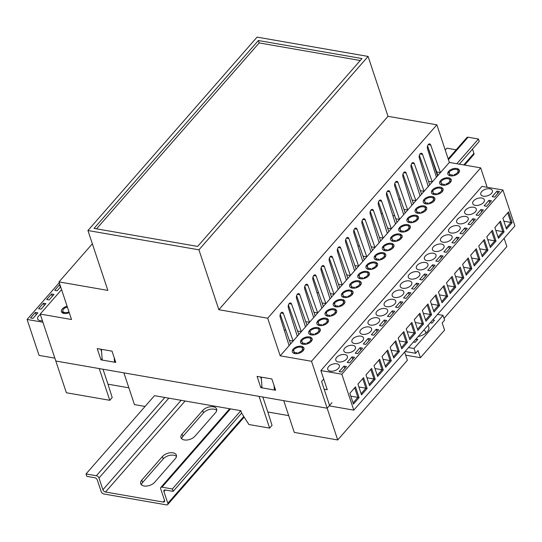 <?xml version="1.0" encoding="UTF-8"?>
<svg xmlns="http://www.w3.org/2000/svg" width="542" height="542" viewBox="0 0 542 542"><rect width="100%" height="100%" fill="white"/><g stroke="black" fill="none" stroke-linecap="round" stroke-linejoin="round"><path stroke-width="0.81" d="M404.63 352.029L407.381 360.301L337.707 439.962L294.292 432.408L283.737 400.667L327.144 408.221L331.982 402.692M61.578 289.618L40.196 314.069L55.812 361.019L99.227 368.567L109.789 400.308L66.375 392.754L55.812 361.019L327.144 408.221L329.563 405.457L321.596 381.507L323.709 379.082M240.824 410.694L154.49 395.674L86.022 473.952L86.822 476.35L94.715 477.719A2.439 1.457 41.2 0 1 97.323 479.982L101.225 491.716A2.439 1.457 -138.8 0 0 103.84 493.979L166.489 504.88A2.439 1.457 -138.8 0 0 167.695 504.568A2.439 1.457 -138.8 0 0 167.83 503.308L163.921 491.567A2.439 1.457 41.2 0 1 164.057 490.307A2.439 1.457 41.2 0 1 165.256 489.995L173.149 491.37L172.356 488.972L240.824 410.694L241.617 413.085L248.907 424.515L269.625 428.119L272.043 425.355L267.823 411.995L288.71 415.626M145.066 406.446L134.457 404.603L123.894 372.862L259.069 396.378L269.625 428.119M128.874 387.821L107.98 384.183L112.201 397.543L109.789 400.308M444.02 318.405L506.865 246.563L504.114 238.29M337.707 439.962L311.528 361.27L480.686 167.871L487.143 187.275M262.843 397.035L267.823 411.995M274.049 385.531L274.381 390.016L262.043 387.869L261.258 377.124M274.381 390.016L275.221 389.054M103.007 369.224L107.98 384.183M114.213 357.72L114.538 362.205L115.385 361.243M114.538 362.205L102.208 360.057L101.422 349.319M457.197 169.781A4.58 2.575 -18.4 0 0 456.059 169.382A4.58 2.575 -18.4 0 0 450.395 171.048L449.155 170.832A6.104 3.428 -18.4 0 1 456.852 168.481A6.104 3.428 -18.4 0 1 458.505 169.097L457.197 169.781M449.013 179.138A4.58 2.575 -18.4 0 0 447.875 178.738A4.58 2.575 -18.4 0 0 442.218 180.405L440.971 180.195A6.104 3.428 -18.4 0 1 448.668 177.837A6.104 3.428 -18.4 0 1 450.321 178.453L449.013 179.138M440.829 188.494A4.58 2.575 -18.4 0 0 439.691 188.094A4.58 2.575 -18.4 0 0 434.034 189.768L432.787 189.551A6.104 3.428 -18.4 0 1 440.483 187.193A6.104 3.428 -18.4 0 1 442.137 187.81L440.829 188.494M432.645 197.85A4.58 2.575 -18.4 0 0 431.507 197.451A4.58 2.575 -18.4 0 0 425.849 199.124L424.603 198.907A6.104 3.428 -18.4 0 1 432.299 196.55A6.104 3.428 -18.4 0 1 433.952 197.166L432.645 197.85M424.461 207.207A4.58 2.575 -18.4 0 0 423.322 206.814A4.58 2.575 -18.4 0 0 417.665 208.48L416.419 208.263A6.104 3.428 -18.4 0 1 424.115 205.906A6.104 3.428 -18.4 0 1 425.768 206.522L424.461 207.207M416.276 216.563A4.58 2.575 -18.4 0 0 415.138 216.17A4.58 2.575 -18.4 0 0 409.481 217.837L408.234 217.62A6.104 3.428 -18.4 0 1 415.931 215.262A6.104 3.428 -18.4 0 1 417.584 215.879L416.276 216.563M408.092 225.919A4.58 2.575 -18.4 0 0 406.954 225.526A4.58 2.575 -18.4 0 0 401.297 227.193L400.05 226.976A6.104 3.428 -18.4 0 1 407.747 224.618A6.104 3.428 -18.4 0 1 409.4 225.235L408.092 225.919M399.908 235.275A4.58 2.575 -18.4 0 0 398.77 234.882A4.58 2.575 -18.4 0 0 393.113 236.549L391.866 236.332A6.104 3.428 -18.4 0 1 399.562 233.975A6.104 3.428 -18.4 0 1 401.216 234.591L399.908 235.275M391.724 244.638A4.58 2.575 -18.4 0 0 390.586 244.239A4.58 2.575 -18.4 0 0 384.928 245.905L383.682 245.689A6.104 3.428 -18.4 0 1 391.378 243.331A6.104 3.428 -18.4 0 1 393.031 243.947L391.724 244.638M383.546 253.995A4.58 2.575 -18.4 0 0 382.401 253.595A4.58 2.575 -18.4 0 0 376.744 255.262L375.498 255.045A6.104 3.428 -18.4 0 1 383.194 252.694A6.104 3.428 -18.4 0 1 384.847 253.304L383.546 253.995M375.362 263.351A4.58 2.575 -18.4 0 0 374.224 262.951A4.58 2.575 -18.4 0 0 368.56 264.618L367.313 264.401A6.104 3.428 -18.4 0 1 375.01 262.05A6.104 3.428 -18.4 0 1 376.663 262.66L375.362 263.351M367.178 272.707A4.58 2.575 -18.4 0 0 366.04 272.308A4.58 2.575 -18.4 0 0 360.376 273.974L359.129 273.757A6.104 3.428 -18.4 0 1 366.826 271.406A6.104 3.428 -18.4 0 1 368.479 272.023L367.178 272.707M358.994 282.064A4.58 2.575 -18.4 0 0 357.856 281.664A4.58 2.575 -18.4 0 0 352.192 283.33L350.945 283.114A6.104 3.428 -18.4 0 1 358.641 280.763A6.104 3.428 -18.4 0 1 360.294 281.379L358.994 282.064M350.809 291.42A4.58 2.575 -18.4 0 0 349.671 291.02A4.58 2.575 -18.4 0 0 344.007 292.687L342.761 292.47A6.104 3.428 -18.4 0 1 350.457 290.119A6.104 3.428 -18.4 0 1 352.11 290.736L350.809 291.42M342.625 300.776A4.58 2.575 -18.4 0 0 341.487 300.376A4.58 2.575 -18.4 0 0 335.823 302.043L334.577 301.826A6.104 3.428 -18.4 0 1 342.273 299.475A6.104 3.428 -18.4 0 1 343.926 300.092L342.625 300.776M334.441 310.132A4.58 2.575 -18.4 0 0 333.303 309.733A4.58 2.575 -18.4 0 0 327.639 311.399L326.392 311.189A6.104 3.428 -18.4 0 1 334.089 308.832A6.104 3.428 -18.4 0 1 335.742 309.448L334.441 310.132M326.257 319.489A4.58 2.575 -18.4 0 0 325.119 319.089A4.58 2.575 -18.4 0 0 319.455 320.762L318.208 320.546A6.104 3.428 -18.4 0 1 325.905 318.188A6.104 3.428 -18.4 0 1 327.558 318.804L326.257 319.489M318.073 328.845A4.58 2.575 -18.4 0 0 316.935 328.445A4.58 2.575 -18.4 0 0 311.271 330.119L310.024 329.902A6.104 3.428 -18.4 0 1 317.72 327.544A6.104 3.428 -18.4 0 1 319.373 328.161L318.073 328.845M301.704 347.558A4.58 2.575 -18.4 0 0 300.566 347.165A4.58 2.575 -18.4 0 0 294.902 348.831L293.662 348.614A6.104 3.428 -18.4 0 1 301.352 346.257A6.104 3.428 -18.4 0 1 303.005 346.873L301.704 347.558M309.888 338.201A4.58 2.575 -18.4 0 0 308.75 337.808A4.58 2.575 -18.4 0 0 303.086 339.475L301.84 339.258A6.104 3.428 -18.4 0 1 309.536 336.9A6.104 3.428 -18.4 0 1 311.189 337.517L309.888 338.201M399.244 227.897L400.491 228.114A4.58 2.575 -18.4 0 0 400.199 229.733L399.244 227.897A6.104 3.428 -18.4 0 1 399.596 227.437A6.104 3.428 -18.4 0 0 398.736 230.228A6.104 3.428 -18.4 0 0 401.304 231.99A6.104 3.428 -18.4 0 0 407.794 230.54A6.104 3.428 -18.4 0 0 410.314 226.38A6.104 3.428 -18.4 0 0 410.07 225.878L410.416 226.922M409.44 228.324A6.104 3.428 161.6 0 1 409.955 228.494M407.428 218.541L408.675 218.758A4.58 2.575 -18.4 0 0 408.383 220.377L407.428 218.541A6.104 3.428 -18.4 0 1 407.78 218.08A6.104 3.428 -18.4 0 0 406.92 220.872A6.104 3.428 -18.4 0 0 409.488 222.633A6.104 3.428 -18.4 0 0 415.978 221.183A6.104 3.428 -18.4 0 0 418.499 217.024A6.104 3.428 -18.4 0 0 418.255 216.522L418.6 217.566M417.625 218.968A6.104 3.428 161.6 0 1 418.139 219.137M416.574 211.041L415.612 209.185A6.104 3.428 -18.4 0 1 415.965 208.724A6.104 3.428 -18.4 0 0 415.104 211.516A6.104 3.428 -18.4 0 0 417.672 213.277A6.104 3.428 -18.4 0 0 424.162 211.827A6.104 3.428 -18.4 0 0 426.683 207.661A6.104 3.428 -18.4 0 0 426.439 207.166L426.784 208.209M425.809 209.612A6.104 3.428 161.6 0 1 426.324 209.781M375.653 257.823L374.691 255.966A6.104 3.428 -18.4 0 1 375.05 255.506A6.104 3.428 -18.4 0 0 374.183 258.304A6.104 3.428 -18.4 0 0 376.751 260.058A6.104 3.428 -18.4 0 0 383.241 258.609A6.104 3.428 -18.4 0 0 385.762 254.449A6.104 3.428 -18.4 0 0 385.518 253.954L385.863 254.991M384.888 256.393A6.104 3.428 161.6 0 1 385.403 256.562M301.996 342.036L301.034 340.18A6.104 3.428 -18.4 0 1 301.393 339.719A6.104 3.428 -18.4 0 0 300.525 342.51A6.104 3.428 -18.4 0 0 303.093 344.272A6.104 3.428 -18.4 0 0 309.59 342.822A6.104 3.428 -18.4 0 0 312.111 338.655A6.104 3.428 -18.4 0 0 311.86 338.161L312.206 339.204M311.23 340.606A6.104 3.428 161.6 0 1 311.745 340.776M292.849 349.536L294.096 349.753A4.58 2.575 -18.4 0 0 293.805 351.372L292.849 349.536A6.104 3.428 -18.4 0 1 293.208 349.075A6.104 3.428 -18.4 0 0 292.341 351.866A6.104 3.428 -18.4 0 0 294.909 353.628A6.104 3.428 -18.4 0 0 301.406 352.178A6.104 3.428 -18.4 0 0 303.927 348.018A6.104 3.428 -18.4 0 0 303.676 347.517L304.021 348.56M303.046 349.963A6.104 3.428 161.6 0 1 303.561 350.132M383.838 248.466L382.876 246.61A6.104 3.428 -18.4 0 1 383.235 246.149A6.104 3.428 -18.4 0 0 382.367 248.947A6.104 3.428 -18.4 0 0 384.935 250.702A6.104 3.428 -18.4 0 0 391.426 249.252A6.104 3.428 -18.4 0 0 393.946 245.092A6.104 3.428 -18.4 0 0 393.702 244.598L394.048 245.634M393.072 247.037A6.104 3.428 161.6 0 1 393.587 247.206M392.022 239.11L391.06 237.254A6.104 3.428 -18.4 0 1 391.412 236.793A6.104 3.428 -18.4 0 0 390.552 239.584A6.104 3.428 -18.4 0 0 393.119 241.346A6.104 3.428 -18.4 0 0 399.61 239.896A6.104 3.428 -18.4 0 0 402.13 235.736A6.104 3.428 -18.4 0 0 401.886 235.235L402.232 236.278M401.256 237.681A6.104 3.428 161.6 0 1 401.771 237.85M432.943 192.329L431.981 190.466A6.104 3.428 -18.4 0 1 432.333 190.012A6.104 3.428 -18.4 0 0 431.466 192.803A6.104 3.428 -18.4 0 0 434.04 194.558A6.104 3.428 -18.4 0 0 440.531 193.115A6.104 3.428 -18.4 0 0 443.051 188.948A6.104 3.428 -18.4 0 0 442.807 188.453L443.153 189.497M442.177 190.892A6.104 3.428 161.6 0 1 442.685 191.069M449.311 173.616L448.349 171.753A6.104 3.428 -18.4 0 1 448.701 171.299A6.104 3.428 -18.4 0 0 447.834 174.09A6.104 3.428 -18.4 0 0 450.409 175.845A6.104 3.428 -18.4 0 0 456.899 174.402A6.104 3.428 -18.4 0 0 459.42 170.235A6.104 3.428 -18.4 0 0 459.176 169.741L459.521 170.784M458.539 172.18A6.104 3.428 161.6 0 1 459.054 172.356M440.165 181.109L441.412 181.326A4.58 2.575 -18.4 0 0 441.113 182.945L440.165 181.109A6.104 3.428 -18.4 0 1 440.517 180.655A6.104 3.428 -18.4 0 0 439.65 183.447A6.104 3.428 -18.4 0 0 442.225 185.201A6.104 3.428 -18.4 0 0 448.715 183.758A6.104 3.428 -18.4 0 0 451.235 179.592A6.104 3.428 -18.4 0 0 450.991 179.097L451.337 180.14M450.361 181.536A6.104 3.428 161.6 0 1 450.869 181.712M424.759 201.685L423.797 199.829A6.104 3.428 -18.4 0 1 424.149 199.368A6.104 3.428 -18.4 0 0 423.288 202.159A6.104 3.428 -18.4 0 0 425.856 203.921A6.104 3.428 -18.4 0 0 432.347 202.471A6.104 3.428 -18.4 0 0 434.867 198.304A6.104 3.428 -18.4 0 0 434.623 197.81L434.969 198.853M433.993 200.255A6.104 3.428 161.6 0 1 434.501 200.425M334.732 304.611L333.77 302.748A6.104 3.428 -18.4 0 1 334.129 302.294A6.104 3.428 -18.4 0 0 333.262 305.085A6.104 3.428 -18.4 0 0 335.83 306.84A6.104 3.428 -18.4 0 0 342.327 305.397A6.104 3.428 -18.4 0 0 344.847 301.23A6.104 3.428 -18.4 0 0 344.597 300.735L344.942 301.779M343.967 303.174A6.104 3.428 161.6 0 1 344.482 303.351M325.586 312.104L326.833 312.321A4.58 2.575 -18.4 0 0 326.541 313.94L325.586 312.104A6.104 3.428 -18.4 0 1 325.945 311.65A6.104 3.428 -18.4 0 0 325.078 314.441A6.104 3.428 -18.4 0 0 327.646 316.196A6.104 3.428 -18.4 0 0 334.143 314.753A6.104 3.428 -18.4 0 0 336.663 310.586A6.104 3.428 -18.4 0 0 336.413 310.092L336.758 311.135M335.783 312.531A6.104 3.428 161.6 0 1 336.297 312.707M366.507 265.323L367.754 265.539A4.58 2.575 -18.4 0 0 367.462 267.159L366.507 265.323A6.104 3.428 -18.4 0 1 366.866 264.862A6.104 3.428 -18.4 0 0 365.999 267.66A6.104 3.428 -18.4 0 0 368.567 269.415A6.104 3.428 -18.4 0 0 375.057 267.965A6.104 3.428 -18.4 0 0 377.584 263.805A6.104 3.428 -18.4 0 0 377.334 263.31L377.679 264.354M376.704 265.749A6.104 3.428 161.6 0 1 377.218 265.919M318.364 323.323L317.402 321.46A6.104 3.428 -18.4 0 1 317.761 321.006A6.104 3.428 -18.4 0 0 316.894 323.798A6.104 3.428 -18.4 0 0 319.462 325.552A6.104 3.428 -18.4 0 0 325.959 324.109A6.104 3.428 -18.4 0 0 328.479 319.943A6.104 3.428 -18.4 0 0 328.228 319.448L328.574 320.491M327.598 321.887A6.104 3.428 161.6 0 1 328.113 322.063M310.18 332.68L309.218 330.823A6.104 3.428 -18.4 0 1 309.577 330.363A6.104 3.428 -18.4 0 0 308.71 333.154A6.104 3.428 -18.4 0 0 311.277 334.915A6.104 3.428 -18.4 0 0 317.775 333.465A6.104 3.428 -18.4 0 0 320.295 329.299A6.104 3.428 -18.4 0 0 320.044 328.804L320.39 329.848M319.414 331.25A6.104 3.428 161.6 0 1 319.929 331.419M342.917 295.255L341.955 293.391A6.104 3.428 -18.4 0 1 342.314 292.937A6.104 3.428 -18.4 0 0 341.446 295.729A6.104 3.428 -18.4 0 0 344.014 297.483A6.104 3.428 -18.4 0 0 350.511 296.04A6.104 3.428 -18.4 0 0 353.032 291.874A6.104 3.428 -18.4 0 0 352.781 291.379L353.127 292.423M352.151 293.818A6.104 3.428 161.6 0 1 352.666 293.994M351.101 285.898L350.139 284.035A6.104 3.428 -18.4 0 1 350.498 283.574A6.104 3.428 -18.4 0 0 349.631 286.372A6.104 3.428 -18.4 0 0 352.198 288.127A6.104 3.428 -18.4 0 0 358.689 286.684A6.104 3.428 -18.4 0 0 361.216 282.517A6.104 3.428 -18.4 0 0 360.965 282.023L361.311 283.066M360.335 284.462A6.104 3.428 161.6 0 1 360.85 284.631M359.285 276.542L358.323 274.679A6.104 3.428 -18.4 0 1 358.682 274.218A6.104 3.428 -18.4 0 0 357.815 277.016A6.104 3.428 -18.4 0 0 360.383 278.771A6.104 3.428 -18.4 0 0 366.873 277.321A6.104 3.428 -18.4 0 0 369.4 273.161A6.104 3.428 -18.4 0 0 369.149 272.667L369.495 273.71M368.519 275.106A6.104 3.428 161.6 0 1 369.034 275.275M63.021 311.494L62.926 311.203A4.58 2.575 -18.4 0 1 66.774 307.219L66.856 306.318A6.104 3.428 -18.4 0 0 61.463 311.704A6.104 3.428 -18.4 0 0 64.031 313.459A6.104 3.428 -18.4 0 0 69.247 312.68M321.169 267.545L331.535 297.131M312.985 276.908L323.35 306.487M304.8 286.264L315.166 315.851M296.616 295.62L306.982 325.207M288.432 304.977L298.798 334.563M280.248 314.333L290.614 343.919M427.557 145.913L437.922 175.493M419.373 155.269L429.738 184.849M411.188 164.626L421.561 194.212M403.004 173.982L413.377 203.568M394.82 183.338L405.192 212.925M386.636 192.695L397.008 222.281M378.452 202.051L388.824 231.637M370.267 211.407L380.64 240.994M362.083 220.763L372.456 250.35M353.899 230.12L364.271 259.706M345.721 239.476L356.087 269.062M337.537 248.832L347.903 278.419M329.353 258.188L339.719 287.775M260.607 377.008L261.434 379.481M100.771 349.204L101.591 351.677M40.196 314.069L71.524 319.516L59.01 281.908L92.35 243.798M59.01 281.908L107.851 290.404L87.933 230.519L198.928 249.828L218.853 309.712L267.694 318.215L280.2 355.823L311.528 361.27M260.81 387.652L275.614 390.226L271.867 378.966L257.071 376.392L260.81 387.652L261.935 386.371M112.031 351.162L97.228 348.587L100.975 359.847L115.771 362.422L112.031 351.162M198.928 249.828L368.086 56.429L257.091 37.12L87.933 230.519M368.086 56.429L388.011 116.32L436.852 124.816L267.694 318.215M480.686 167.871L449.359 162.424L436.852 124.816M218.853 309.712L388.011 116.32M197.647 246.42L361.975 58.55L258.371 40.528L94.051 228.399L197.647 246.42M370.952 252.064L362.029 223.582A3.049 1.748 -80.1 0 1 362.273 220.269A3.049 1.748 -80.1 0 1 364.163 218.731A3.049 1.748 -80.1 0 1 365.254 219.896L374.976 247.464L280.2 355.823M379.136 242.708L370.213 214.225A3.049 1.748 -80.1 0 1 370.457 210.913A3.049 1.748 -80.1 0 1 372.347 209.375A3.049 1.748 -80.1 0 1 373.438 210.54L383.16 238.107L374.976 247.464L371.277 246.82M387.32 233.351L378.397 204.869A3.049 1.748 -80.1 0 1 378.641 201.556A3.049 1.748 -80.1 0 1 380.531 200.018A3.049 1.748 -80.1 0 1 381.622 201.184L391.344 228.751L383.16 238.107L379.461 237.464M395.504 223.995L386.582 195.513A3.049 1.748 -80.1 0 1 386.825 192.2A3.049 1.748 -80.1 0 1 388.716 190.662A3.049 1.748 -80.1 0 1 389.806 191.827L399.529 219.395L391.344 228.751L387.645 228.107M403.688 214.639L394.766 186.15A3.049 1.748 -80.1 0 1 395.01 182.844A3.049 1.748 -80.1 0 1 396.9 181.306A3.049 1.748 -80.1 0 1 397.991 182.471L407.713 210.039L399.529 219.395L395.829 218.751M411.873 205.282L402.95 176.794A3.049 1.748 -80.1 0 1 403.194 173.487A3.049 1.748 -80.1 0 1 405.084 171.95A3.049 1.748 -80.1 0 1 406.175 173.115L415.897 200.675L407.713 210.039L404.014 209.395M420.057 195.926L411.134 167.437A3.049 1.748 -80.1 0 1 411.378 164.131A3.049 1.748 -80.1 0 1 413.268 162.593A3.049 1.748 -80.1 0 1 414.359 163.759L424.081 191.319L415.897 200.675L412.198 200.032M428.241 186.57L419.318 158.081A3.049 1.748 -80.1 0 1 419.562 154.775A3.049 1.748 -80.1 0 1 421.452 153.237A3.049 1.748 -80.1 0 1 422.543 154.402L432.265 181.963L424.081 191.319L420.382 190.676M436.425 177.214L427.502 148.725A3.049 1.748 -80.1 0 1 427.746 145.419A3.049 1.748 -80.1 0 1 429.637 143.881A3.049 1.748 -80.1 0 1 430.727 145.039L440.45 172.607L432.265 181.963L428.566 181.319M449.359 162.424L440.45 172.607L436.75 171.963M289.11 345.633L280.194 317.145A3.049 1.748 -80.1 0 1 280.431 313.838A3.049 1.748 -80.1 0 1 282.328 312.3A3.049 1.748 -80.1 0 1 283.412 313.466L293.141 341.033L289.442 340.39M297.294 336.277L288.378 307.788A3.049 1.748 -80.1 0 1 288.615 304.482A3.049 1.748 -80.1 0 1 290.512 302.944A3.049 1.748 -80.1 0 1 291.596 304.109L301.325 331.67L297.626 331.026M305.478 326.921L296.562 298.432A3.049 1.748 -80.1 0 1 296.799 295.126A3.049 1.748 -80.1 0 1 298.696 293.588A3.049 1.748 -80.1 0 1 299.78 294.753L309.509 322.314L305.81 321.67M313.662 317.565L304.746 289.076A3.049 1.748 -80.1 0 1 304.983 285.769A3.049 1.748 -80.1 0 1 306.88 284.232A3.049 1.748 -80.1 0 1 307.964 285.397L317.693 312.958L313.994 312.314M321.846 308.208L312.924 279.719A3.049 1.748 -80.1 0 1 313.168 276.413A3.049 1.748 -80.1 0 1 315.058 274.875A3.049 1.748 -80.1 0 1 316.149 276.034L325.877 303.601L322.172 302.958M330.031 298.852L321.108 270.363A3.049 1.748 -80.1 0 1 321.352 267.057A3.049 1.748 -80.1 0 1 323.242 265.512A3.049 1.748 -80.1 0 1 324.333 266.678L334.062 294.245L330.356 293.601M338.215 289.496L329.292 261.007A3.049 1.748 -80.1 0 1 329.536 257.701A3.049 1.748 -80.1 0 1 331.426 256.156A3.049 1.748 -80.1 0 1 332.517 257.321L342.246 284.889L338.54 284.245M346.399 280.139L337.476 251.651A3.049 1.748 -80.1 0 1 337.72 248.338A3.049 1.748 -80.1 0 1 339.61 246.8A3.049 1.748 -80.1 0 1 340.701 247.965L350.43 275.532L346.724 274.889M354.583 270.783L345.661 242.294A3.049 1.748 -80.1 0 1 345.904 238.981A3.049 1.748 -80.1 0 1 347.795 237.443A3.049 1.748 -80.1 0 1 348.885 238.609L358.608 266.176L354.908 265.533M362.767 261.427L353.845 232.938A3.049 1.748 -80.1 0 1 354.089 229.625A3.049 1.748 -80.1 0 1 355.979 228.087A3.049 1.748 -80.1 0 1 357.07 229.252L366.792 256.82L363.093 256.176M448.349 171.753L449.596 171.97A4.58 2.575 -18.4 0 0 449.298 173.589A4.58 2.575 -18.4 0 0 452.672 174.958L452.59 175.872A6.104 3.428 -18.4 0 0 454.061 175.601L454.142 174.687A4.58 2.575 -18.4 0 0 457.99 170.703A4.58 2.575 -18.4 0 0 457.861 170.425L459.176 169.741M441.92 185.14A4.58 2.575 -18.4 0 1 441.716 184.747L441.113 182.945A4.58 2.575 -18.4 0 0 444.487 184.314L444.406 185.228A6.104 3.428 -18.4 0 0 445.876 184.958L445.958 184.043A4.58 2.575 -18.4 0 0 449.806 180.059A4.58 2.575 -18.4 0 0 449.677 179.781L450.991 179.097M431.981 190.466L433.227 190.682A4.58 2.575 -18.4 0 0 432.929 192.302A4.58 2.575 -18.4 0 0 436.303 193.677L436.222 194.585A6.104 3.428 -18.4 0 0 437.692 194.314L437.773 193.399A4.58 2.575 -18.4 0 0 441.622 189.415A4.58 2.575 -18.4 0 0 441.5 189.144L442.807 188.453M423.797 199.829L425.043 200.045A4.58 2.575 -18.4 0 0 424.745 201.665A4.58 2.575 -18.4 0 0 428.119 203.033L428.038 203.948A6.104 3.428 -18.4 0 0 429.508 203.67L429.589 202.755A4.58 2.575 -18.4 0 0 433.437 198.772A4.58 2.575 -18.4 0 0 433.315 198.501L434.623 197.81M415.612 209.185L416.859 209.402A4.58 2.575 -18.4 0 0 416.561 211.021A4.58 2.575 -18.4 0 0 419.935 212.389L419.854 213.304A6.104 3.428 -18.4 0 0 421.324 213.026L421.405 212.112A4.58 2.575 -18.4 0 0 425.253 208.128A4.58 2.575 -18.4 0 0 425.131 207.857L426.439 207.166M409.183 222.572A4.58 2.575 -18.4 0 1 408.98 222.173L408.383 220.377A4.58 2.575 -18.4 0 0 411.751 221.746L411.669 222.66A6.104 3.428 -18.4 0 0 413.139 222.383L413.221 221.468A4.58 2.575 -18.4 0 0 417.069 217.484A4.58 2.575 -18.4 0 0 416.947 217.213L418.255 216.522M400.999 231.929A4.58 2.575 -18.4 0 1 400.795 231.529L400.199 229.733A4.58 2.575 -18.4 0 0 403.566 231.102L403.485 232.017A6.104 3.428 -18.4 0 0 404.955 231.739L405.037 230.824A4.58 2.575 -18.4 0 0 408.885 226.841A4.58 2.575 -18.4 0 0 408.763 226.57L410.07 225.878M391.06 237.254L392.306 237.471A4.58 2.575 -18.4 0 0 392.015 239.09A4.58 2.575 -18.4 0 0 395.382 240.458L395.301 241.373A6.104 3.428 -18.4 0 0 396.771 241.095L396.852 240.181A4.58 2.575 -18.4 0 0 400.701 236.197A4.58 2.575 -18.4 0 0 400.579 235.926L401.886 235.235M382.876 246.61L384.122 246.827A4.58 2.575 -18.4 0 0 383.831 248.446A4.58 2.575 -18.4 0 0 387.198 249.815L387.117 250.729A6.104 3.428 -18.4 0 0 388.587 250.451L388.668 249.537A4.58 2.575 -18.4 0 0 392.516 245.553A4.58 2.575 -18.4 0 0 392.394 245.282L393.702 244.598M374.691 255.966L375.938 256.183A4.58 2.575 -18.4 0 0 375.647 257.802A4.58 2.575 -18.4 0 0 379.014 259.171L378.933 260.085A6.104 3.428 -18.4 0 0 380.403 259.808L380.484 258.893A4.58 2.575 -18.4 0 0 384.332 254.909A4.58 2.575 -18.4 0 0 384.21 254.638L385.518 253.954M368.262 269.354A4.58 2.575 -18.4 0 1 368.059 268.954L367.462 267.159A4.58 2.575 -18.4 0 0 370.83 268.527L370.748 269.442A6.104 3.428 -18.4 0 0 372.219 269.171L372.3 268.256A4.58 2.575 -18.4 0 0 376.148 264.266A4.58 2.575 -18.4 0 0 376.026 263.995L377.334 263.31M358.323 274.679L359.57 274.896A4.58 2.575 -18.4 0 0 359.278 276.515A4.58 2.575 -18.4 0 0 362.645 277.883L362.564 278.798A6.104 3.428 -18.4 0 0 364.034 278.527L364.116 277.612A4.58 2.575 -18.4 0 0 367.964 273.629A4.58 2.575 -18.4 0 0 367.842 273.351L369.149 272.667M350.139 284.035L351.385 284.252A4.58 2.575 -18.4 0 0 351.094 285.871A4.58 2.575 -18.4 0 0 354.461 287.24L354.38 288.154A6.104 3.428 -18.4 0 0 355.85 287.883L355.931 286.969A4.58 2.575 -18.4 0 0 359.78 282.985A4.58 2.575 -18.4 0 0 359.658 282.707L360.965 282.023M341.955 293.391L343.201 293.608A4.58 2.575 -18.4 0 0 342.91 295.227A4.58 2.575 -18.4 0 0 346.277 296.596L346.196 297.511A6.104 3.428 -18.4 0 0 347.666 297.24L347.747 296.325A4.58 2.575 -18.4 0 0 351.595 292.341A4.58 2.575 -18.4 0 0 351.473 292.063L352.781 291.379M333.77 302.748L335.017 302.964A4.58 2.575 -18.4 0 0 334.726 304.584A4.58 2.575 -18.4 0 0 338.093 305.952L338.012 306.867A6.104 3.428 -18.4 0 0 339.482 306.596L339.563 305.681A4.58 2.575 -18.4 0 0 343.411 301.698A4.58 2.575 -18.4 0 0 343.289 301.42L344.597 300.735M327.341 316.135A4.58 2.575 -18.4 0 1 327.138 315.742L326.541 313.94A4.58 2.575 -18.4 0 0 329.909 315.308L329.827 316.223A6.104 3.428 -18.4 0 0 331.298 315.952L331.379 315.038A4.58 2.575 -18.4 0 0 335.227 311.054A4.58 2.575 -18.4 0 0 335.105 310.776L336.413 310.092M317.402 321.46L318.649 321.677A4.58 2.575 -18.4 0 0 318.357 323.296A4.58 2.575 -18.4 0 0 321.724 324.672L321.643 325.586A6.104 3.428 -18.4 0 0 323.113 325.308L323.195 324.394A4.58 2.575 -18.4 0 0 327.043 320.41A4.58 2.575 -18.4 0 0 326.921 320.139L328.228 319.448M309.218 330.823L310.464 331.04A4.58 2.575 -18.4 0 0 310.173 332.659A4.58 2.575 -18.4 0 0 313.54 334.028L313.459 334.942A6.104 3.428 -18.4 0 0 314.929 334.665L315.01 333.75A4.58 2.575 -18.4 0 0 318.859 329.766A4.58 2.575 -18.4 0 0 318.737 329.495L320.044 328.804M294.604 353.567A4.58 2.575 -18.4 0 1 294.401 353.167L293.805 351.372A4.58 2.575 -18.4 0 0 297.172 352.74L297.091 353.655A6.104 3.428 -18.4 0 0 298.561 353.377L298.642 352.463A4.58 2.575 -18.4 0 0 302.49 348.479A4.58 2.575 -18.4 0 0 302.368 348.208L303.676 347.517M301.034 340.18L302.28 340.396A4.58 2.575 -18.4 0 0 301.989 342.016A4.58 2.575 -18.4 0 0 305.356 343.384L305.275 344.299A6.104 3.428 -18.4 0 0 306.745 344.021L306.826 343.106A4.58 2.575 -18.4 0 0 310.674 339.123A4.58 2.575 -18.4 0 0 310.552 338.852L311.86 338.161M62.926 311.203A4.58 2.575 -18.4 0 0 63.048 311.474L61.72 312.172A6.104 3.428 -18.4 0 0 62.384 312.822L63.712 312.124A4.58 2.575 -18.4 0 0 68.969 311.846M360.261 60.508L259.171 42.926L96.557 228.839M259.171 42.926L258.371 40.528M400.294 231.705A6.104 3.428 161.6 0 1 400.673 231.17M408.478 222.349A6.104 3.428 161.6 0 1 408.858 221.813M416.663 212.992A6.104 3.428 161.6 0 1 417.042 212.457M375.742 259.781A6.104 3.428 161.6 0 1 376.121 259.239M302.084 343.987A6.104 3.428 161.6 0 1 302.47 343.452M293.899 353.343A6.104 3.428 161.6 0 1 294.286 352.808M383.926 250.418A6.104 3.428 161.6 0 1 384.305 249.882M392.11 241.061A6.104 3.428 161.6 0 1 392.489 240.526M433.031 194.28A6.104 3.428 161.6 0 1 433.41 193.745M449.399 175.567A6.104 3.428 161.6 0 1 449.779 175.032M441.215 184.924A6.104 3.428 161.6 0 1 441.594 184.388M424.847 203.636A6.104 3.428 161.6 0 1 425.226 203.101M334.82 306.562A6.104 3.428 161.6 0 1 335.2 306.027M326.636 315.918A6.104 3.428 161.6 0 1 327.016 315.383M367.557 269.137A6.104 3.428 161.6 0 1 367.937 268.602M318.452 325.275A6.104 3.428 161.6 0 1 318.838 324.739M310.268 334.631A6.104 3.428 161.6 0 1 310.654 334.096M343.005 297.206A6.104 3.428 161.6 0 1 343.384 296.67M351.189 287.849A6.104 3.428 161.6 0 1 351.568 287.314M359.373 278.493A6.104 3.428 161.6 0 1 359.752 277.958M102.099 358.56L100.975 359.847M348.885 238.609L346.379 238.175M316.149 276.034L313.642 275.6M307.964 285.397L305.458 284.957M430.727 145.039L428.221 144.606M291.596 304.109L289.089 303.669M299.78 294.753L297.273 294.313M324.333 266.678L321.826 266.244M332.517 257.321L330.01 256.888M340.701 247.965L338.194 247.531M357.07 229.252L354.563 228.819M422.543 154.402L420.036 153.962M414.359 163.759L411.852 163.318M406.175 173.115L403.668 172.674M397.991 182.471L395.484 182.031M389.806 191.827L387.3 191.387M381.622 201.184L379.115 200.75M373.438 210.54L370.931 210.106M283.412 313.466L280.905 313.025M365.254 219.896L362.747 219.463M285.878 330.288L284.218 329.997M433.187 161.868L432.834 161.807M318.615 292.863L316.948 292.572M359.529 246.075L357.869 245.79M400.45 199.293L398.79 199.002M64.166 313.479L63.712 312.124M311.176 340.633L312.036 340.18M311.345 341.331A4.58 2.575 -18.4 0 0 311.271 340.918L310.674 339.123M301.989 342.016L302.585 343.811A4.58 2.575 -18.4 0 0 302.788 344.211M307.104 343.933L306.826 343.106M302.992 349.99L303.852 349.536M303.161 350.688A4.58 2.575 -18.4 0 0 303.086 350.274L302.49 348.479M298.92 353.289L298.642 352.463M319.36 331.277L320.22 330.823M319.529 331.975A4.58 2.575 -18.4 0 0 319.455 331.562L318.859 329.766M310.173 332.659L310.769 334.455A4.58 2.575 -18.4 0 0 310.972 334.848M315.288 334.577L315.01 333.75M327.544 321.921L328.405 321.467M327.714 322.619A4.58 2.575 -18.4 0 0 327.639 322.205L327.043 320.41M318.357 323.296L318.953 325.098A4.58 2.575 -18.4 0 0 319.157 325.491M323.472 325.22L323.195 324.394M335.728 312.558L336.589 312.111M335.898 313.256A4.58 2.575 -18.4 0 0 335.823 312.849L335.227 311.054M331.657 315.864L331.379 315.038M343.913 303.202L344.773 302.754M344.082 303.899A4.58 2.575 -18.4 0 0 344.007 303.493L343.411 301.698M334.726 304.584L335.322 306.386A4.58 2.575 -18.4 0 0 335.525 306.779M339.841 306.508L339.563 305.681M352.097 293.845L352.957 293.398M352.266 294.543A4.58 2.575 -18.4 0 0 352.192 294.137L351.595 292.341M342.91 295.227L343.506 297.023A4.58 2.575 -18.4 0 0 343.709 297.423M348.025 297.151L347.747 296.325M360.281 284.489L361.141 284.042M360.45 285.187A4.58 2.575 -18.4 0 0 360.376 284.78L359.78 282.985M351.094 285.871L351.69 287.666A4.58 2.575 -18.4 0 0 351.893 288.066M356.209 287.795L355.931 286.969M368.465 275.133L369.326 274.686M368.635 275.831A4.58 2.575 -18.4 0 0 368.56 275.424L367.964 273.629M359.278 276.515L359.874 278.31A4.58 2.575 -18.4 0 0 360.078 278.71M364.393 278.439L364.116 277.612M376.649 265.776L377.51 265.323M376.819 266.474A4.58 2.575 -18.4 0 0 376.744 266.068L376.148 264.266M372.578 269.083L372.3 268.256M384.834 256.42L385.694 255.966M385.003 257.118A4.58 2.575 -18.4 0 0 384.928 256.712L384.332 254.909M375.647 257.802L376.243 259.598A4.58 2.575 -18.4 0 0 376.446 259.997M380.762 259.726L380.484 258.893M393.018 247.064L393.878 246.61M393.187 247.762A4.58 2.575 -18.4 0 0 393.113 247.355L392.516 245.553M383.831 248.446L384.427 250.241A4.58 2.575 -18.4 0 0 384.63 250.641M388.946 250.363L388.668 249.537M401.202 237.708L402.062 237.254M401.371 238.405A4.58 2.575 -18.4 0 0 401.297 237.992L400.701 236.197M392.015 239.09L392.611 240.885A4.58 2.575 -18.4 0 0 392.814 241.285M397.13 241.007L396.852 240.181M409.386 228.351L410.247 227.897M409.556 229.049A4.58 2.575 -18.4 0 0 409.481 228.636L408.885 226.841M405.314 231.651L405.037 230.824M417.57 218.995L418.431 218.541M417.74 219.693A4.58 2.575 -18.4 0 0 417.665 219.28L417.069 217.484M413.492 222.295L413.221 221.468M425.755 209.639L426.615 209.185M425.924 210.337A4.58 2.575 -18.4 0 0 425.849 209.923L425.253 208.128M416.561 211.021L417.164 212.816A4.58 2.575 -18.4 0 0 417.367 213.216M421.676 212.938L421.405 212.112M433.939 200.283L434.799 199.829M434.108 200.98A4.58 2.575 -18.4 0 0 434.034 200.567L433.437 198.772M424.745 201.665L425.348 203.46A4.58 2.575 -18.4 0 0 425.551 203.853M429.86 203.582L429.589 202.755M442.123 190.926L442.983 190.472M442.292 191.624A4.58 2.575 -18.4 0 0 442.218 191.211L441.622 189.415M432.929 192.302L433.532 194.104A4.58 2.575 -18.4 0 0 433.736 194.497M438.044 194.226L437.773 193.399M450.307 181.563L451.168 181.116M450.477 182.261A4.58 2.575 -18.4 0 0 450.402 181.855L449.806 180.059M446.229 184.869L445.958 184.043M458.491 172.207L459.352 171.76M458.661 172.905A4.58 2.575 -18.4 0 0 458.586 172.498L457.99 170.703M449.298 173.589L449.901 175.391A4.58 2.575 -18.4 0 0 450.104 175.784M454.413 175.513L454.142 174.687M418.187 336.528A10.684 6.003 -18.4 0 0 427.272 331.718A10.684 6.003 -18.4 0 0 427.367 331.609A10.684 6.003 -18.4 0 0 427.895 325.437M425.606 333.269A6.104 3.428 -18.4 0 0 425.626 331.88A6.104 3.428 -18.4 0 0 423.668 330.268M415.518 339.583A15.257 8.577 -18.4 0 0 417.835 339.265L415.145 342.341L413.377 342.029M432.706 319.929L434.474 320.234L431.784 323.31A15.257 8.577 -18.4 0 0 430.565 322.375M405.673 355.159L420.409 357.72L444.576 330.092L442.184 322.91L444.603 320.146L443.01 315.356L437.543 314.401M408.539 347.558L414.007 348.506L415.606 353.303L418.017 350.538L420.409 357.72M414.007 348.506L443.01 315.356M405.118 351.473L415.606 353.303M401.202 290.106A6.104 3.428 -18.4 0 0 394.712 291.555A6.104 3.428 -18.4 0 0 392.191 295.715A6.104 3.428 -18.4 0 0 394.759 297.477A6.104 3.428 -18.4 0 0 401.249 296.027A6.104 3.428 -18.4 0 0 403.77 291.86A6.104 3.428 -18.4 0 0 401.202 290.106M441.479 244.063A6.104 3.428 -18.4 0 0 434.982 245.506A6.104 3.428 -18.4 0 0 432.462 249.672A6.104 3.428 -18.4 0 0 435.036 251.427A6.104 3.428 -18.4 0 0 441.527 249.977A6.104 3.428 -18.4 0 0 444.047 245.817A6.104 3.428 -18.4 0 0 441.479 244.063M433.424 253.27A6.104 3.428 -18.4 0 0 426.927 254.713A6.104 3.428 -18.4 0 0 424.406 258.88A6.104 3.428 -18.4 0 0 426.981 260.634A6.104 3.428 -18.4 0 0 433.471 259.191A6.104 3.428 -18.4 0 0 435.992 255.025A6.104 3.428 -18.4 0 0 433.424 253.27M425.368 262.477A6.104 3.428 -18.4 0 0 418.871 263.927A6.104 3.428 -18.4 0 0 416.351 268.087A6.104 3.428 -18.4 0 0 418.925 269.848A6.104 3.428 -18.4 0 0 425.416 268.398A6.104 3.428 -18.4 0 0 427.936 264.232A6.104 3.428 -18.4 0 0 425.368 262.477M417.313 271.684A6.104 3.428 -18.4 0 0 410.822 273.134A6.104 3.428 -18.4 0 0 408.295 277.301A6.104 3.428 -18.4 0 0 410.87 279.055A6.104 3.428 -18.4 0 0 417.36 277.606A6.104 3.428 -18.4 0 0 419.881 273.446A6.104 3.428 -18.4 0 0 417.313 271.684M409.257 280.898A6.104 3.428 -18.4 0 0 402.767 282.341A6.104 3.428 -18.4 0 0 400.24 286.508A6.104 3.428 -18.4 0 0 402.814 288.263A6.104 3.428 -18.4 0 0 409.305 286.82A6.104 3.428 -18.4 0 0 411.825 282.653A6.104 3.428 -18.4 0 0 409.257 280.898M393.146 299.313A6.104 3.428 -18.4 0 0 386.656 300.763A6.104 3.428 -18.4 0 0 384.136 304.929A6.104 3.428 -18.4 0 0 386.703 306.684A6.104 3.428 -18.4 0 0 393.194 305.234A6.104 3.428 -18.4 0 0 395.714 301.074A6.104 3.428 -18.4 0 0 393.146 299.313M385.091 308.527A6.104 3.428 -18.4 0 0 378.601 309.97A6.104 3.428 -18.4 0 0 376.08 314.136A6.104 3.428 -18.4 0 0 378.648 315.891A6.104 3.428 -18.4 0 0 385.138 314.448A6.104 3.428 -18.4 0 0 387.659 310.281A6.104 3.428 -18.4 0 0 385.091 308.527M368.98 326.941A6.104 3.428 -18.4 0 0 362.49 328.391A6.104 3.428 -18.4 0 0 359.969 332.558A6.104 3.428 -18.4 0 0 362.537 334.312A6.104 3.428 -18.4 0 0 369.027 332.863A6.104 3.428 -18.4 0 0 371.555 328.703A6.104 3.428 -18.4 0 0 368.98 326.941M352.869 345.362A6.104 3.428 -18.4 0 0 346.379 346.812A6.104 3.428 -18.4 0 0 343.858 350.972A6.104 3.428 -18.4 0 0 346.426 352.734A6.104 3.428 -18.4 0 0 352.923 351.284A6.104 3.428 -18.4 0 0 355.444 347.117A6.104 3.428 -18.4 0 0 352.869 345.362M377.036 317.734A6.104 3.428 -18.4 0 0 370.545 319.184A6.104 3.428 -18.4 0 0 368.025 323.344A6.104 3.428 -18.4 0 0 370.592 325.105A6.104 3.428 -18.4 0 0 377.083 323.655A6.104 3.428 -18.4 0 0 379.61 319.489A6.104 3.428 -18.4 0 0 377.036 317.734M336.758 363.784A6.104 3.428 -18.4 0 0 330.268 365.227A6.104 3.428 -18.4 0 0 327.747 369.393A6.104 3.428 -18.4 0 0 330.315 371.148A6.104 3.428 -18.4 0 0 336.812 369.705A6.104 3.428 -18.4 0 0 339.333 365.538A6.104 3.428 -18.4 0 0 336.758 363.784M344.814 354.57A6.104 3.428 -18.4 0 0 338.323 356.019A6.104 3.428 -18.4 0 0 335.803 360.186A6.104 3.428 -18.4 0 0 338.371 361.941A6.104 3.428 -18.4 0 0 344.868 360.491A6.104 3.428 -18.4 0 0 347.388 356.331A6.104 3.428 -18.4 0 0 344.814 354.57M449.535 234.849A6.104 3.428 -18.4 0 0 443.038 236.298A6.104 3.428 -18.4 0 0 440.517 240.458A6.104 3.428 -18.4 0 0 443.092 242.22A6.104 3.428 -18.4 0 0 449.582 240.77A6.104 3.428 -18.4 0 0 452.103 236.61A6.104 3.428 -18.4 0 0 449.535 234.849M457.59 225.641A6.104 3.428 -18.4 0 0 451.093 227.091A6.104 3.428 -18.4 0 0 448.573 231.251A6.104 3.428 -18.4 0 0 451.147 233.006A6.104 3.428 -18.4 0 0 457.638 231.563A6.104 3.428 -18.4 0 0 460.158 227.396A6.104 3.428 -18.4 0 0 457.59 225.641M465.646 216.434A6.104 3.428 -18.4 0 0 459.149 217.877A6.104 3.428 -18.4 0 0 456.628 222.044A6.104 3.428 -18.4 0 0 459.196 223.799A6.104 3.428 -18.4 0 0 465.693 222.349A6.104 3.428 -18.4 0 0 468.213 218.189A6.104 3.428 -18.4 0 0 465.646 216.434M473.701 207.22A6.104 3.428 -18.4 0 0 467.204 208.67A6.104 3.428 -18.4 0 0 464.684 212.83A6.104 3.428 -18.4 0 0 467.251 214.591A6.104 3.428 -18.4 0 0 473.749 213.142A6.104 3.428 -18.4 0 0 476.269 208.982A6.104 3.428 -18.4 0 0 473.701 207.22M481.757 198.013A6.104 3.428 -18.4 0 0 475.259 199.463A6.104 3.428 -18.4 0 0 472.739 203.623A6.104 3.428 -18.4 0 0 475.307 205.377A6.104 3.428 -18.4 0 0 481.804 203.934A6.104 3.428 -18.4 0 0 484.324 199.768A6.104 3.428 -18.4 0 0 481.757 198.013M489.805 188.806A6.104 3.428 -18.4 0 0 483.315 190.249A6.104 3.428 -18.4 0 0 480.795 194.415A6.104 3.428 -18.4 0 0 483.362 196.17A6.104 3.428 -18.4 0 0 489.86 194.72A6.104 3.428 -18.4 0 0 492.38 190.56A6.104 3.428 -18.4 0 0 489.805 188.806M360.925 336.155A6.104 3.428 -18.4 0 0 354.434 337.598A6.104 3.428 -18.4 0 0 351.914 341.765A6.104 3.428 -18.4 0 0 354.482 343.52A6.104 3.428 -18.4 0 0 360.979 342.077A6.104 3.428 -18.4 0 0 363.499 337.91A6.104 3.428 -18.4 0 0 360.925 336.155M329.204 405.87L353.797 410.145L514.9 225.96L502.949 190.025L481.98 186.38L320.878 370.565L327.253 389.732L324.15 389.19M502.949 190.025L341.846 374.217L320.878 370.565M353.797 410.145L341.846 374.217M371.616 368.452L375.199 379.231L369.563 385.674L365.979 374.895L371.616 368.452L365.979 374.908M387.726 350.03L391.31 360.809L385.674 367.259L382.09 356.48L387.726 350.03L382.09 356.487M403.837 331.609L407.421 342.395L401.785 348.838L398.194 338.059L403.837 331.609L398.201 338.072M419.948 313.195L423.532 323.974L417.896 330.417L414.305 319.638L419.948 313.195L414.312 319.651M436.059 294.773L439.643 305.553L434.007 312.002L430.416 301.223L436.059 294.773L430.423 301.23M452.163 276.359L455.754 287.138L450.111 293.581L446.527 282.802L452.163 276.359L446.533 282.816M468.274 257.938L471.865 268.717L466.222 275.16L462.638 264.381L468.274 257.938L462.644 264.394M484.385 239.517L487.969 250.296L482.333 256.745L478.749 245.966L484.385 239.517L478.749 245.973M500.496 221.102L504.08 231.881L498.444 238.324L494.86 227.545L500.496 221.102L494.86 227.559M363.56 377.659L367.144 388.438L361.507 394.888L357.923 384.109L363.56 377.659L357.923 384.115M508.552 211.888L512.136 222.667L506.499 229.117L502.915 218.338L508.552 211.888L502.915 218.345M492.441 230.309L496.025 241.088L490.388 247.531L486.804 236.752L492.441 230.309L486.804 236.766M476.33 248.731L479.921 259.51L474.277 265.953L470.693 255.174L476.33 248.731L470.693 255.187M460.219 267.145L463.81 277.924L458.166 284.374L454.582 273.595L460.219 267.145L454.589 273.602M444.108 285.566L447.699 296.345L442.055 302.788L438.471 292.009L444.108 285.566L438.478 292.023M428.004 303.981L431.588 314.767L425.951 321.21L422.36 310.43L428.004 303.981L422.367 310.444M411.893 322.402L415.477 333.181L409.84 339.631L406.249 328.852L411.893 322.402L406.256 328.858M395.782 340.823L399.366 351.602L393.729 358.045L390.145 347.266L395.782 340.823L390.145 347.28M379.671 359.238L383.255 370.017L377.618 376.466L374.034 365.687L379.671 359.238L374.034 365.694M355.505 386.866L359.089 397.645L353.452 404.095L349.868 393.316L355.505 386.866L349.868 393.323M417.496 329.231L422.313 323.73L415.26 322.497M423.532 323.974L422.313 323.73L419.129 314.143M457.773 283.188L462.59 277.68L455.537 276.454M463.81 277.924L462.59 277.68L459.399 268.1M449.718 292.395L454.535 286.887L447.482 285.661M455.754 287.138L454.535 286.887L451.344 277.308M441.662 301.603L446.479 296.101L439.427 294.868M447.699 296.345L446.479 296.101L443.288 286.515M433.607 310.81L438.424 305.309L431.371 304.082M439.643 305.553L438.424 305.309L435.233 295.729M425.551 320.024L430.368 314.516L423.316 313.29M431.588 314.767L430.368 314.516L427.177 304.936M409.44 338.438L414.257 332.937L407.205 331.711M415.477 333.181L414.257 332.937L411.073 323.357M401.385 347.652L406.202 342.144L399.149 340.918M407.421 342.395L406.202 342.144L403.018 332.564M385.281 366.067L390.091 360.566L383.038 359.339M391.31 360.809L390.091 360.566L386.907 350.986M369.17 384.488L373.98 378.987L366.927 377.754M375.199 379.231L373.98 378.987L370.796 369.4M393.329 356.86L398.146 351.358L391.094 350.125M399.366 351.602L398.146 351.358L394.962 341.772M353.059 402.909L357.869 397.401L350.816 396.175M359.089 397.645L357.869 397.401L354.685 387.821M465.829 273.974L470.646 268.473L463.586 267.247M471.865 268.717L470.646 268.473L467.455 258.886M473.884 264.767L478.701 259.259L471.642 258.033M479.921 259.51L478.701 259.259L475.51 249.679M481.94 255.56L486.757 250.052L479.697 248.825M487.969 250.296L486.757 250.052L483.566 240.472M489.995 246.346L494.812 240.844L487.753 239.618M496.025 241.088L494.812 240.844L491.621 231.258M498.051 237.139L502.861 231.63L495.808 230.404M504.08 231.881L502.861 231.63L499.677 222.051M506.106 227.931L510.916 222.423L503.864 221.197M512.136 222.667L510.916 222.423L507.732 212.843M377.225 375.281L382.035 369.773L374.983 368.546M383.255 370.017L382.035 369.773L378.851 360.193M361.114 393.695L365.925 388.194L358.872 386.968M367.144 388.438L365.925 388.194L362.74 378.614M451.154 246.806L448.688 246.373L443.857 251.901L446.323 252.328L451.154 246.806M443.099 256.014L440.632 255.587L435.802 261.108L438.268 261.542L443.099 256.014M435.043 265.221L432.577 264.794L427.746 270.322L430.212 270.749L435.043 265.221M426.988 274.435L424.522 274.001L419.691 279.53L422.157 279.957L426.988 274.435M418.932 283.642L416.466 283.215L411.635 288.737L414.102 289.171L418.932 283.642M410.877 292.849L408.411 292.423L403.58 297.951L406.046 298.378L410.877 292.849M346.44 366.527L343.974 366.094L339.136 371.622L341.609 372.049L346.44 366.527M354.495 357.32L352.029 356.887L347.192 362.415L349.658 362.842L354.495 357.32M362.551 348.106L360.084 347.679L355.247 353.201L357.713 353.635L362.551 348.106M370.606 338.899L368.14 338.472L363.303 343.994L365.769 344.421L370.606 338.899M378.662 329.692L376.195 329.258L371.358 334.787L373.824 335.213L378.662 329.692M386.717 320.478L384.251 320.051L379.414 325.573L381.88 326.006L386.717 320.478M394.772 311.271L392.306 310.844L387.469 316.365L389.935 316.792L394.772 311.271M459.209 237.592L456.743 237.166L451.913 242.694L454.379 243.121L459.209 237.592M467.265 228.385L464.799 227.958L459.968 233.48L462.434 233.914L467.265 228.385M475.32 219.178L472.854 218.744L468.024 224.273L470.49 224.7L475.32 219.178M483.376 209.964L480.91 209.537L476.079 215.066L478.545 215.492L483.376 209.964M491.431 200.757L488.965 200.33L484.135 205.852L486.601 206.285L491.431 200.757M499.487 191.55L497.021 191.116L492.183 196.644L494.656 197.071L499.487 191.55M402.828 302.063L400.355 301.63L395.524 307.158L397.991 307.585L402.828 302.063M401.141 303.987L400.355 301.63M497.8 193.474L497.021 191.116M489.744 202.681L488.965 200.33M481.696 211.888L480.91 209.537M473.64 221.102L472.854 218.744M465.585 230.309L464.799 227.958M457.529 239.517L456.743 237.166M393.086 313.195L392.306 310.844M385.03 322.402L384.251 320.051M376.975 331.616L376.195 329.258M368.919 340.823L368.14 338.472M360.864 350.03L360.084 347.679M352.808 359.244L352.029 356.887M344.753 368.452L343.974 366.094M409.196 294.773L408.411 292.423M417.252 285.566L416.466 283.215M425.307 276.359L424.522 274.001M433.363 267.145L432.577 264.794M441.418 257.938L440.632 255.587M449.474 248.731L448.688 246.373M40.386 314.645A6.104 3.428 -18.4 0 0 37.669 318.926A6.104 3.428 -18.4 0 0 40.237 320.681A6.104 3.428 -18.4 0 0 42.412 320.728M42.906 322.205L27.1 319.462L39.051 355.389L54.857 358.14M27.1 319.462L59.268 282.68M59.993 284.862L59.559 284.787L54.728 290.309L57.195 290.742L60.643 286.799M46.673 299.523L49.139 299.95L53.97 294.421L51.504 293.994L46.673 299.523M38.617 308.73L41.084 309.157L45.914 303.635L43.448 303.202L38.617 308.73M30.562 317.937L33.028 318.371L37.859 312.842L35.393 312.416L30.562 317.937M36.178 314.767L35.393 312.416M44.234 305.559L43.448 303.202M52.289 296.345L51.504 293.994M60.345 287.138L59.559 284.787M381.087 213.46L382.571 213.717M392.842 215.506L394.806 215.845M427.55 145.927L437.536 175.94M459.345 164.158L479.243 141.408L478.451 139.016L468.092 137.214A2.439 1.457 -138.8 0 0 466.892 137.519L448.187 158.901M456.838 163.725L478.451 139.016M173.149 491.37L241.617 413.085M172.356 488.972L161.997 487.17A2.439 1.457 -138.8 0 0 160.798 487.482A2.439 1.457 -138.8 0 0 160.662 488.742L164.565 500.483A2.439 1.457 41.2 0 1 164.429 501.743A2.439 1.457 41.2 0 1 163.23 502.055L105.507 492.014A2.439 1.457 41.2 0 1 102.899 489.751L98.99 478.017A2.439 1.457 -138.8 0 0 96.381 475.754L86.022 473.952M141.808 480.077A7.934 4.458 -18.4 0 0 140.696 483.701A7.934 4.458 -18.4 0 0 146.726 486.052A7.934 4.458 -18.4 0 0 154.633 482.312L175.256 458.735A7.934 4.458 -18.4 0 0 176.374 455.111A7.934 4.458 -18.4 0 0 170.344 452.76A7.934 4.458 -18.4 0 0 162.431 456.499L141.808 480.077L142.607 482.475A7.934 4.458 -18.4 0 0 141.401 484.792M182.085 434.034A7.934 4.458 -18.4 0 0 180.967 437.651A7.934 4.458 -18.4 0 0 186.997 440.009A7.934 4.458 -18.4 0 0 194.91 436.263L215.533 412.686A7.934 4.458 -18.4 0 0 216.651 409.068A7.934 4.458 -18.4 0 0 210.614 406.71A7.934 4.458 -18.4 0 0 202.708 410.457L182.085 434.034L182.884 436.425A7.934 4.458 -18.4 0 0 181.678 438.749M456.147 149.802L446.879 148.19L445.246 150.053M176.462 456.411A7.934 4.458 -18.4 0 0 163.23 458.898L142.607 482.475M216.739 410.369A7.934 4.458 -18.4 0 0 203.501 412.848L182.884 436.425M464.629 165.08L473.789 154.612A2.439 1.457 -138.8 0 0 473.925 153.345L472.509 149.111M161.997 487.17L230.465 408.892M448.444 159.673L468.092 137.214M163.23 502.055L164.572 500.517M105.507 492.014L185.113 400.999M102.899 489.751L181.13 400.308M98.99 478.017L168.833 398.167M96.381 475.754L164.849 397.476M167.83 503.308L243.778 416.473M463.789 164.931L473.925 153.345M163.921 491.567L165.296 490.002M203.501 412.848L202.708 410.457M163.23 458.898L162.431 456.499M160.798 487.482L229.659 408.749M167.695 504.568L244.185 417.11"/></g></svg>
